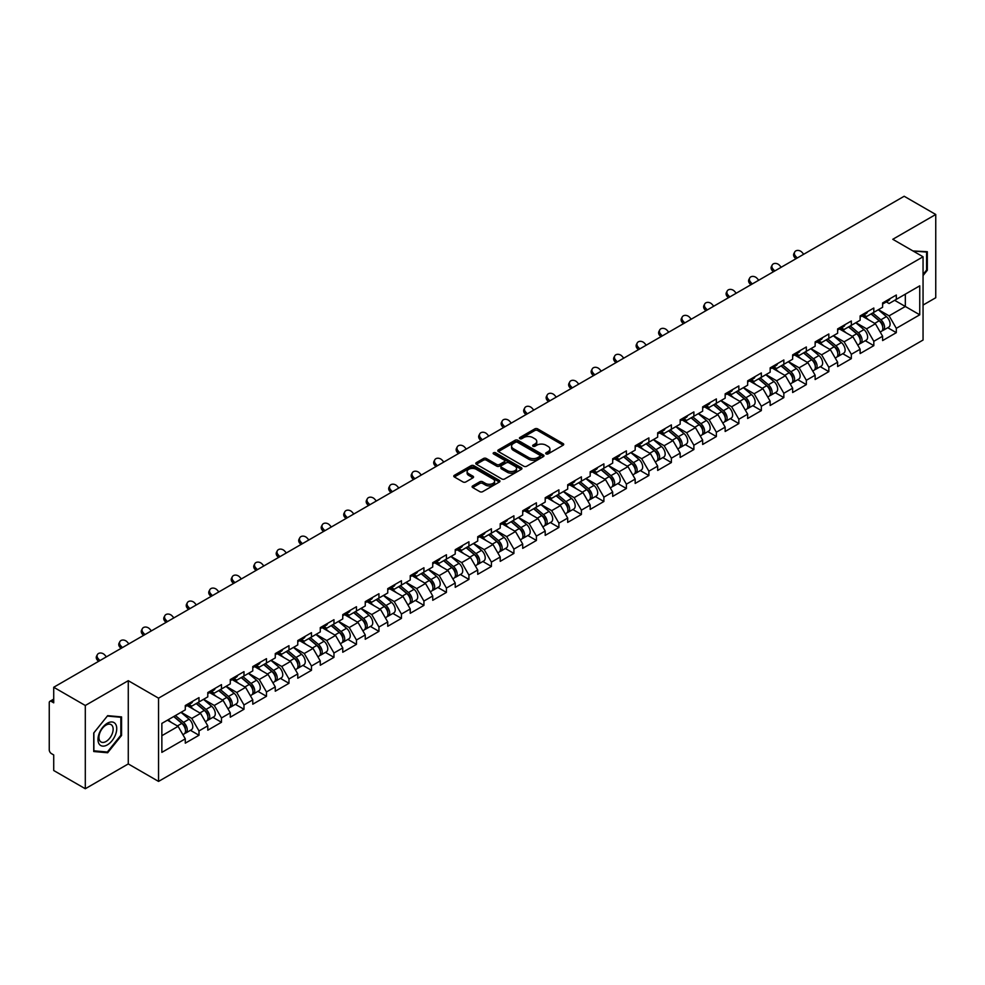 <?xml version="1.0" encoding="UTF-8"?>
<svg xmlns="http://www.w3.org/2000/svg" width="985" height="985" viewBox="0 0 985 985"><rect width="100%" height="100%" fill="white"/><g stroke="black" fill="none" stroke-linecap="round" stroke-linejoin="round"><path stroke-width="1.48" d="M546.109 453.9A1.404 0.813 0 0 0 548.091 453.9L563.125 445.208A2.007 1.157 0 0 0 563.715 444.395A2.007 1.157 0 0 0 563.125 443.582L537.65 428.869A2.007 1.157 0 0 0 534.818 428.869L519.784 437.549A1.404 0.813 0 0 0 521.767 438.694L523.712 437.574A6.402 3.694 0 0 1 532.774 437.574L534.892 438.805A6.402 3.694 0 0 1 536.763 441.415A6.402 3.694 0 0 1 534.892 444.026L532.947 445.158A1.404 0.813 0 0 0 534.929 446.291L536.874 445.171A6.402 3.694 0 0 1 545.936 445.171L548.054 446.402A6.402 3.694 0 0 1 549.925 449.012A6.402 3.694 0 0 1 548.054 451.623L546.109 452.755A1.404 0.813 0 0 0 546.109 453.9L546.109 452.755M472.689 485.913A2.007 1.157 0 0 0 472.098 486.725A2.007 1.157 0 0 0 472.689 487.538L479.83 491.663A2.007 1.157 0 0 0 482.662 491.663L499.37 482.022A2.007 1.157 0 0 0 499.949 481.209A2.007 1.157 0 0 0 499.37 480.397L473.896 465.683A2.007 1.157 0 0 0 471.064 465.683L454.356 475.324A2.007 1.157 0 0 0 453.777 476.137A2.007 1.157 0 0 0 454.356 476.962L462.987 481.948A2.007 1.157 0 0 0 465.819 481.948L472.972 477.823A2.007 1.157 0 0 0 473.551 476.999A2.007 1.157 0 0 0 472.972 476.186L468.688 473.711A5.356 3.09 0 0 1 467.124 471.532A5.356 3.09 0 0 1 470.424 468.675A5.356 3.09 0 0 1 476.26 469.34L493.029 479.018A5.356 3.09 0 0 1 494.605 481.209A5.356 3.09 0 0 1 491.293 484.066A5.356 3.09 0 0 1 485.457 483.401L482.662 481.776A2.007 1.157 0 0 0 479.83 481.776L472.689 485.913L472.689 487.538M128.272 680.684L85.301 705.494L53.719 687.259L904.168 196.261L935.75 214.484L892.779 239.293L923.056 256.777L158.548 698.168L128.272 680.684L128.272 763.929L158.548 781.413L158.548 698.168M523.848 466.25A2.007 1.157 0 0 0 526.679 466.25L543.388 456.609A2.007 1.157 0 0 0 543.966 455.796A2.007 1.157 0 0 0 543.388 454.984L517.913 440.27A2.007 1.157 0 0 0 515.081 440.27L498.373 449.911A2.007 1.157 0 0 0 497.794 450.724A2.007 1.157 0 0 0 498.373 451.549L523.848 466.25M494.051 454.196A1.404 0.813 0 0 1 495.48 454.393L495.48 452.731L521.373 467.69A2.007 1.157 0 0 1 521.964 468.503A2.007 1.157 0 0 1 521.373 469.316L504.677 478.956A2.007 1.157 0 0 1 501.845 478.956L476.371 464.255L483.512 460.155L483.512 458.493L476.371 462.618A2.007 1.157 0 0 0 475.78 463.43A2.007 1.157 0 0 0 476.371 464.255L476.371 462.618M483.512 460.155A2.007 1.157 0 0 1 486.344 460.155L486.344 458.493A2.007 1.157 0 0 0 483.512 458.493M486.344 458.493L496.674 464.452A2.007 1.157 0 0 0 499.506 464.452L504.246 461.719A2.007 1.157 0 0 0 504.837 460.906A2.007 1.157 0 0 0 504.246 460.081L493.497 453.876A1.404 0.813 0 0 1 495.48 452.731M158.548 781.413L923.056 340.034L923.056 256.777M190.437 730.316L198.995 735.253L198.995 730.932L191.779 718.434L181.117 712.278M198.995 735.253L185.291 743.158L185.291 738.836L161.86 752.368L161.86 723.396L185.291 709.865L185.291 705.531L198.995 697.626L198.995 701.96L207.786 696.875L207.786 692.553L221.49 684.637L221.49 688.971L230.281 683.886L230.281 679.564L243.984 671.647L243.984 675.981L252.776 670.908L252.776 666.574L266.479 658.669L266.479 662.991L275.271 657.918L275.271 653.584L288.974 645.68L288.974 650.001L297.765 644.929L297.765 640.595L311.469 632.69L311.469 637.024L320.26 631.939L320.26 627.617L333.964 619.7L333.964 624.034L342.755 618.949L342.755 614.628L356.459 606.723L356.459 611.045L365.25 605.972L365.25 601.638L378.942 593.733L378.942 598.055L387.745 592.982L387.745 588.648L401.437 580.744L401.437 585.078L410.24 579.993L410.24 575.671L423.932 567.754L423.932 572.088L432.735 567.003L432.735 562.681L446.427 554.764L446.427 559.098L455.23 554.026L455.23 549.692L468.922 541.787L468.922 546.109L477.725 541.036L477.725 536.702L491.416 528.797L491.416 533.131L500.22 528.046L500.22 523.712L513.911 515.808L513.911 520.142L522.703 515.057L522.703 510.735L536.406 502.818L536.406 507.152L545.197 502.079L545.197 497.745L558.901 489.84L558.901 494.162L567.692 489.089L567.692 484.755L581.396 476.851L581.396 481.173L590.187 476.1L590.187 471.766L603.891 463.861L603.891 468.195L612.682 463.11L612.682 458.788L626.386 450.871L626.386 455.205L635.177 450.12L635.177 445.799L648.881 437.894L648.881 442.216L657.672 437.143L657.672 432.809L671.376 424.904L671.376 429.226L680.167 424.153L680.167 419.819L693.871 411.915L693.871 416.249L702.662 411.164L702.662 406.842L716.366 398.925L716.366 403.259L725.157 398.174L725.157 393.852L738.849 385.935L738.849 390.269L747.652 385.197L747.652 380.863L761.343 372.958L761.343 377.28L770.147 372.207L770.147 367.873L783.838 359.968L783.838 364.29L792.642 359.217L792.642 354.883L806.333 346.979L806.333 351.313L815.137 346.227L815.137 341.906L828.828 333.989L828.828 338.323L837.632 333.25L837.632 328.916L851.323 321.012L851.323 325.333L860.127 320.26L860.127 315.926L873.818 308.022L873.818 312.344L882.609 307.271L882.609 302.937L896.313 295.032L896.313 299.366L919.744 285.835L919.744 314.806L896.313 328.337L889.098 315.84L878.435 309.684M887.756 327.722L896.313 332.659L896.313 328.337M896.313 332.659L882.609 340.576L882.609 336.242L873.818 341.315L866.615 328.83L855.94 322.674M865.261 340.712L873.818 345.649L873.818 341.315M873.818 345.649L860.127 353.553L860.127 349.232L851.323 354.304L844.12 341.82L833.445 335.663M842.766 353.701L851.323 358.638L851.323 354.304M851.323 358.638L837.632 366.543L837.632 362.209L828.828 367.294L821.625 354.809L810.95 348.641M820.271 366.679L828.828 371.628L828.828 367.294M828.828 371.628L815.137 379.533L815.137 375.199L806.333 380.284L799.13 367.787L788.456 361.63M797.776 379.668L806.333 384.606L806.333 380.284M806.333 384.606L792.642 392.522L792.642 388.188L783.838 393.261L776.636 380.776L765.961 374.62M775.281 392.658L783.838 397.595L783.838 393.261M783.838 397.595L770.147 405.5L770.147 401.178L761.343 406.251L754.141 393.766L743.466 387.61M752.799 405.648L761.343 410.585L761.343 406.251M761.343 410.585L747.652 418.49L747.652 414.168L738.849 419.241L731.646 406.756L720.971 400.587M730.304 418.625L738.849 423.575L738.849 419.241M738.849 423.575L725.157 431.479L725.157 427.145L716.366 432.23L709.151 419.745L698.476 413.577M707.809 431.615L716.366 436.552L716.366 432.23M716.366 436.552L702.662 444.469L702.662 440.135L693.871 445.22L686.656 432.723L675.981 426.567M685.314 444.604L693.871 449.542L693.871 445.22M693.871 449.542L680.167 457.446L680.167 453.125L671.376 458.197L664.161 445.712L653.486 439.556M662.819 457.594L671.376 462.531L671.376 458.197M671.376 462.531L657.672 470.436L657.672 466.114L648.881 471.187L641.666 458.702L631.003 452.546M640.324 470.584L648.881 475.521L648.881 471.187M648.881 475.521L635.177 483.426L635.177 479.092L626.386 484.177L619.171 471.692L608.508 465.523M617.829 483.561L626.386 488.498L626.386 484.177M626.386 488.498L612.682 496.415L612.682 492.081L603.891 497.166L596.676 484.669L586.013 478.513M595.334 496.551L603.891 501.488L603.891 497.166M603.891 501.488L590.187 509.405L590.187 505.071L581.396 510.144L574.181 497.659L563.519 491.503M572.839 509.54L581.396 514.478L581.396 510.144M581.396 514.478L567.692 522.382L567.692 518.061L558.901 523.134L551.686 510.649L541.024 504.492M550.344 522.53L558.901 527.467L558.901 523.134M558.901 527.467L545.197 535.372L545.197 531.05L536.406 536.123L529.191 523.638L518.529 517.47M527.849 535.508L536.406 540.457L536.406 536.123M536.406 540.457L522.703 548.362L522.703 544.028L513.911 549.113L506.709 536.628L496.034 530.459M505.354 548.497L513.911 553.435L513.911 549.113M513.911 553.435L500.22 561.351L500.22 557.017L491.416 562.103L484.214 549.605L473.539 543.449M482.859 561.487L491.416 566.424L491.416 562.103M491.416 566.424L477.725 574.329L477.725 570.007L468.922 575.08L461.719 562.595L451.044 556.439M460.364 574.477L468.922 579.414L468.922 575.08M468.922 579.414L455.23 587.319L455.23 582.997L446.427 588.07L439.224 575.585L428.549 569.416M437.869 587.454L446.427 592.404L446.427 588.07M446.427 592.404L432.735 600.308L432.735 595.974L423.932 601.059L416.729 588.574L406.054 582.406M415.387 600.444L423.932 605.381L423.932 601.059M423.932 605.381L410.24 613.298L410.24 608.964L401.437 614.049L394.234 601.552L383.559 595.396M392.892 613.433L401.437 618.371L401.437 614.049M401.437 618.371L387.745 626.288L387.745 621.954L378.942 627.026L371.739 614.541L361.064 608.385M370.397 626.423L378.942 631.36L378.942 627.026M378.942 631.36L365.25 639.265L365.25 634.943L356.459 640.016L349.244 627.531L338.569 621.375M347.902 639.413L356.459 644.35L356.459 640.016M356.459 644.35L342.755 652.255L342.755 647.921L333.964 653.006L326.749 640.521L316.074 634.352M325.407 652.39L333.964 657.34L333.964 653.006M333.964 657.34L320.26 665.244L320.26 660.91L311.469 665.995L304.254 653.498L293.579 647.342M302.912 665.38L311.469 670.317L311.469 665.995M311.469 670.317L297.765 678.234L297.765 673.9L288.974 678.973L281.759 666.488L271.097 660.332M280.417 678.37L288.974 683.307L288.974 678.973M288.974 683.307L275.271 691.211L275.271 686.89L266.479 691.962L259.264 679.478L248.602 673.321M257.922 691.359L266.479 696.296L266.479 691.962M266.479 696.296L252.776 704.201L252.776 699.879L243.984 704.952L236.769 692.467L226.107 686.299M235.427 704.337L243.984 709.286L243.984 704.952M243.984 709.286L230.281 717.191L230.281 712.857L221.49 717.942L214.274 705.457L203.612 699.288M212.932 717.326L221.49 722.264L221.49 717.942M221.49 722.264L207.786 730.18L207.786 725.846L198.995 730.932M188.997 704.509L191.779 706.122L198.995 701.96M191.779 718.434L200.583 713.362L187.125 705.592M207.786 725.846L200.583 713.362M211.492 691.519L214.274 693.132L221.49 688.971M214.274 705.457L223.078 700.372L209.62 692.603M230.281 712.857L223.078 700.372M233.987 678.53L236.769 680.142L243.984 675.981M236.769 692.467L245.573 687.382L232.115 679.613M252.776 699.879L245.573 687.382M256.482 665.552L259.264 667.153L266.479 662.991M259.264 679.478L268.068 674.405L254.61 666.636M275.271 686.89L268.068 674.405M278.977 652.562L281.759 654.175L288.974 650.001M281.759 666.488L290.563 661.415L277.105 653.646M297.765 673.9L290.563 661.415M301.472 639.573L304.254 641.186L311.469 637.024M304.254 653.498L313.058 648.425L299.588 640.656M320.26 660.91L313.058 648.425M323.966 626.583L326.749 628.196L333.964 624.034M326.749 640.521L335.54 635.436L322.083 627.667M342.755 647.921L335.54 635.436M346.461 613.606L349.244 615.206L356.459 611.045M349.244 627.531L358.035 622.446L344.578 614.677M365.25 634.943L358.035 622.446M368.956 600.616L371.739 602.217L378.942 598.055M371.739 614.541L380.53 609.469L367.073 601.7M387.745 621.954L380.53 609.469M391.439 587.626L394.234 589.239L401.437 585.078M394.234 601.552L403.025 596.479L389.567 588.71M410.24 608.964L403.025 596.479M413.934 574.637L416.729 576.25L423.932 572.088M416.729 588.574L425.52 583.489L412.062 575.72M432.735 595.974L425.52 583.489M436.429 561.647L439.224 563.26L446.427 559.098M439.224 575.585L448.015 570.5L434.557 562.731M455.23 582.997L448.015 570.5M458.924 548.67L461.719 550.27L468.922 546.109M461.719 562.595L470.51 557.522L457.052 549.753M477.725 570.007L470.51 557.522M481.419 535.68L484.214 537.293L491.416 533.131M484.214 549.605L493.005 544.533L479.547 536.763M500.22 557.017L493.005 544.533M503.914 522.69L506.709 524.303L513.911 520.142M506.709 536.628L515.5 531.543L502.042 523.774M522.703 544.028L515.5 531.543M526.409 509.701L529.191 511.313L536.406 507.152M529.191 523.638L537.995 518.553L524.537 510.784M545.197 531.05L537.995 518.553M548.904 496.723L551.686 498.324L558.901 494.162M551.686 510.649L560.49 505.576L547.032 497.794M567.692 518.061L560.49 505.576M571.399 483.733L574.181 485.346L581.396 481.173M574.181 497.659L582.985 492.586L569.527 484.817M590.187 505.071L582.985 492.586M593.893 470.744L596.676 472.357L603.891 468.195M596.676 484.669L605.479 479.596L592.022 471.827M612.682 492.081L605.479 479.596M616.388 457.754L619.171 459.367L626.386 455.205M619.171 471.692L627.974 466.607L614.517 458.838M635.177 479.092L627.974 466.607M638.883 444.764L641.666 446.377L648.881 442.216M641.666 458.702L650.469 453.617L637.012 445.848M657.672 466.114L650.469 453.617M661.378 431.787L664.161 433.388L671.376 429.226M664.161 445.712L672.952 440.64L659.494 432.871M680.167 453.125L672.952 440.64M683.873 418.797L686.656 420.41L693.871 416.249M686.656 432.723L695.447 427.65L681.989 419.881M702.662 440.135L695.447 427.65M706.368 405.808L709.151 407.421L716.366 403.259M709.151 419.745L717.942 414.66L704.484 406.891M725.157 427.145L717.942 414.66M728.863 392.818L731.646 394.431L738.849 390.269M731.646 406.756L740.437 401.671L726.979 393.901M747.652 414.168L740.437 401.671M751.346 379.841L754.141 381.441L761.343 377.28M754.141 393.766L762.932 388.693L749.474 380.924M770.147 401.178L762.932 388.693M773.841 366.851L776.636 368.464L783.838 364.29M776.636 380.776L785.427 375.704L771.969 367.934M792.642 388.188L785.427 375.704M796.336 353.861L799.13 355.474L806.333 351.313M799.13 367.787L807.922 362.714L794.464 354.945M815.137 375.199L807.922 362.714M818.83 340.872L821.625 342.485L828.828 338.323M821.625 354.809L830.417 349.724L816.959 341.955M837.632 362.209L830.417 349.724M841.325 327.894L844.12 329.495L851.323 325.333M844.12 341.82L852.912 336.747L839.454 328.965M860.127 349.232L852.912 336.747M863.82 314.904L866.615 316.505L873.818 312.344M866.615 328.83L875.406 323.757L861.949 315.988M882.609 336.242L875.406 323.757M886.315 301.915L889.098 303.528L896.313 299.366M889.098 315.84L905.326 306.483L905.326 294.158L919.744 285.835M894.651 300.314L919.744 314.806M923.056 305.067L935.75 297.741L935.75 214.484M85.301 705.494L85.301 788.739L53.719 770.516L53.719 754.941L51.417 753.611A3.053 1.761 -120 0 1 49.25 749.868L49.25 702.748A3.053 1.761 -120 0 1 49.878 701.345A3.053 1.761 -120 0 1 51.417 701.492L53.719 702.834L53.719 687.259M85.301 788.739L128.272 763.929M161.86 735.709L178.088 726.351L167.413 720.183M185.291 738.836L178.088 726.351M923.056 275.554L927.316 270.259L927.316 251.704L912.996 250.966M121.561 716.908L107.648 715.664L93.735 732.975L93.735 751.518L107.648 752.762L121.561 735.463L121.561 716.908M546.663 454.097L548.054 453.297A6.402 3.694 0 0 0 549.925 450.674L549.925 449.012M536.763 441.415L536.763 443.078A6.402 3.694 0 0 1 534.892 445.688L533.501 446.488M563.125 443.582L563.125 445.208L537.65 430.531A2.007 1.157 0 0 0 534.818 430.531L520.339 438.891M543.363 456.634L517.913 441.933A2.007 1.157 0 0 0 515.081 441.933L498.398 451.561M539.842 456.363A1.404 0.813 0 0 0 539.842 455.218L517.482 442.314A1.404 0.813 0 0 0 515.5 442.314L513.444 443.496A6.402 3.694 0 0 0 511.572 446.106A6.402 3.694 0 0 0 513.444 448.729L528.736 457.557A6.402 3.694 0 0 0 537.798 457.557L539.842 456.363L539.842 458.037A1.404 0.813 0 0 0 540.26 457.459L540.26 455.796M511.572 446.106L511.572 447.781A6.402 3.694 0 0 0 513.444 450.391L513.444 448.729M539.842 458.037L537.798 459.219A6.402 3.694 0 0 1 528.736 459.219L513.444 450.391M486.344 460.155L496.674 466.127A2.007 1.157 0 0 0 499.506 466.127L504.246 463.381A2.007 1.157 0 0 0 504.837 462.568L504.837 460.906M495.48 454.393L521.348 469.34M507.398 470.645A5.356 3.09 0 0 0 513.234 471.322A5.356 3.09 0 0 0 516.534 468.466A5.356 3.09 0 0 0 514.97 466.274L509.06 462.864A2.007 1.157 0 0 0 506.228 462.864L501.488 465.597A2.007 1.157 0 0 0 500.897 466.422A2.007 1.157 0 0 0 501.488 467.235L507.398 470.645L507.398 472.308A5.356 3.09 0 0 0 513.234 472.985A5.356 3.09 0 0 0 516.534 470.128L516.534 468.466M500.897 466.422L500.897 468.084A2.007 1.157 0 0 0 501.488 468.897L501.488 467.235M507.398 472.308L501.488 468.897M494.605 481.209L494.605 482.872A5.356 3.09 0 0 1 491.293 485.728A5.356 3.09 0 0 1 485.457 485.063L482.662 483.45A2.007 1.157 0 0 0 479.83 483.45L472.714 487.563M467.124 471.532L467.124 473.194A5.356 3.09 0 0 0 468.688 475.373L468.688 473.711M472.948 477.836L468.688 475.373M499.346 482.047L473.896 467.346A2.007 1.157 0 0 0 471.064 467.346L454.38 476.974M926.589 269.841L927.316 270.259M120.847 735.044L121.561 735.463M106.183 751.912L107.648 752.762M880.898 322.095L879.888 321.516M882.191 330.677A6.735 3.891 -120 0 0 883.163 330.369A6.735 3.891 -120 0 0 884.382 325.666A6.735 3.891 -120 0 0 880.873 319.805L872.759 312.959M883.163 330.369L888.716 327.168A6.735 3.891 -120 0 0 889.923 322.464A6.735 3.891 -120 0 0 886.426 316.604L878.312 309.758M871.196 313.87L880.455 321.676A4.075 2.352 60 0 1 882.659 326.7M880.208 332.08L881.44 331.366A6.735 3.891 -120 0 0 882.646 326.675A6.735 3.891 -120 0 0 879.137 320.802L871.023 313.956M868.684 319.879L863.205 315.249M795.831 258.809L794.71 257.565A4.593 3.521 -152.4 0 1 793.898 253.564L794.686 252.061A4.593 3.521 27.6 0 0 795.511 256.063L797.247 257.996M803.735 254.241L801.999 252.308A4.593 3.521 27.6 0 0 794.686 252.061M884.419 301.902A6.735 3.891 60 0 1 883.163 303.737A6.735 3.891 60 0 1 882.609 303.959M889.972 298.689A6.735 3.891 60 0 1 888.716 300.524L883.163 303.737M913.021 250.99L926.589 252.074L926.589 270.05L923.056 274.446M925.703 251.569L926.589 252.074M99.239 744.143A13.261 7.658 120 0 0 112.044 740.72A13.261 7.658 120 0 0 115.479 723.95A13.261 7.658 120 0 0 102.674 727.386A13.261 7.658 120 0 0 99.239 744.143M99.904 740.929A10.035 5.799 120 0 0 101.024 741.976A10.035 5.799 120 0 0 110.369 737.297A10.035 5.799 120 0 0 112.192 725.649A10.035 5.799 120 0 0 111.059 724.603A10.035 5.799 120 0 0 101.726 729.282A10.035 5.799 120 0 0 99.904 740.929M107.365 716.07L120.847 717.277L120.847 735.253L107.365 752.023L93.883 750.816L93.883 732.84L107.328 716.058M119.948 716.76L120.847 717.277M858.403 335.085L857.393 334.506M859.696 343.666A6.735 3.891 -120 0 0 860.668 343.359A6.735 3.891 -120 0 0 861.887 338.655A6.735 3.891 -120 0 0 858.378 332.795L850.264 325.949M860.668 343.359L866.221 340.157A6.735 3.891 -120 0 0 867.44 335.454A6.735 3.891 -120 0 0 863.931 329.593L855.817 322.748M848.701 326.848L857.96 334.666A4.075 2.352 60 0 1 860.164 339.69M857.713 345.07L858.945 344.356A6.735 3.891 -120 0 0 860.151 339.653A6.735 3.891 -120 0 0 856.642 333.792L848.528 326.946M846.189 332.856L840.722 328.239M835.908 348.074L834.898 347.483M837.201 356.656A6.735 3.891 -120 0 0 838.173 356.348A6.735 3.891 -120 0 0 839.392 351.645A6.735 3.891 -120 0 0 835.883 345.784L827.769 338.938M838.173 356.348L843.726 353.147A6.735 3.891 -120 0 0 844.945 348.444A6.735 3.891 -120 0 0 841.436 342.583L833.322 335.725M826.206 339.837L835.465 347.643A4.075 2.352 60 0 1 837.669 352.667M835.218 358.048L836.45 357.346A6.735 3.891 -120 0 0 837.656 352.642A6.735 3.891 -120 0 0 834.16 346.782L826.033 339.936M823.694 345.846L818.227 341.229M813.413 361.064L812.403 360.473M814.706 369.634A6.735 3.891 -120 0 0 815.691 369.338A6.735 3.891 -120 0 0 816.897 364.635A6.735 3.891 -120 0 0 813.388 358.774L805.274 351.928M815.691 369.338L821.231 366.125A6.735 3.891 -120 0 0 822.45 361.421A6.735 3.891 -120 0 0 818.941 355.56L810.827 348.715M803.711 352.827L812.97 360.633A4.075 2.352 60 0 1 815.174 365.657M812.724 371.037L813.955 370.335A6.735 3.891 -120 0 0 815.161 365.632A6.735 3.891 -120 0 0 811.665 359.771L803.538 352.925M801.199 358.835L795.732 354.218M790.918 374.041L789.908 373.463M792.211 382.623A6.735 3.891 -120 0 0 793.196 382.315A6.735 3.891 -120 0 0 794.403 377.612A6.735 3.891 -120 0 0 790.893 371.751L782.779 364.906M793.196 382.315L798.736 379.114A6.735 3.891 -120 0 0 799.955 374.411A6.735 3.891 -120 0 0 796.446 368.55L788.332 361.704M781.216 365.817L790.475 373.623A4.075 2.352 60 0 1 792.679 378.646M790.241 384.027L791.46 383.325A6.735 3.891 -120 0 0 792.666 378.622A6.735 3.891 -120 0 0 789.17 372.761L781.056 365.903M778.716 371.825L773.237 367.208M768.423 387.031L767.413 386.452M769.716 395.613A6.735 3.891 -120 0 0 770.701 395.305A6.735 3.891 -120 0 0 771.908 390.602A6.735 3.891 -120 0 0 768.399 384.741L760.285 377.895M770.701 395.305L776.254 392.104A6.735 3.891 -120 0 0 777.461 387.4A6.735 3.891 -120 0 0 773.951 381.54L765.837 374.694M758.721 378.794L767.98 386.613A4.075 2.352 60 0 1 770.184 391.636M767.746 397.017L768.965 396.302A6.735 3.891 -120 0 0 770.171 391.599A6.735 3.891 -120 0 0 766.675 385.738L758.561 378.893M756.221 384.815L750.742 380.185M773.336 271.798L772.228 270.555A4.593 3.521 -152.4 0 1 771.403 266.553L772.191 265.039A4.593 3.521 27.6 0 0 773.016 269.04L774.752 270.974M781.24 267.231L779.504 265.297A4.593 3.521 27.6 0 0 772.191 265.039M861.924 314.88A6.735 3.891 60 0 1 860.668 316.714A6.735 3.891 60 0 1 860.127 316.948M867.477 311.679A6.735 3.891 60 0 1 866.221 313.513L860.668 316.714M750.841 284.776L749.733 283.545A4.593 3.521 -152.4 0 1 748.908 279.543L749.696 278.029A4.593 3.521 27.6 0 0 750.521 282.03L752.257 283.963M758.745 280.22L757.009 278.287A4.593 3.521 27.6 0 0 749.696 278.029M839.429 327.87A6.735 3.891 60 0 1 838.173 329.704A6.735 3.891 60 0 1 837.632 329.938M844.982 324.668A6.735 3.891 60 0 1 843.726 326.503L838.173 329.704M728.346 297.765L727.238 296.522A4.593 3.521 -152.4 0 1 726.413 292.52L727.201 291.018A4.593 3.521 27.6 0 0 728.026 295.02L729.762 296.953M736.251 293.21L734.514 291.277A4.593 3.521 27.6 0 0 727.201 291.018M816.934 340.859A6.735 3.891 60 0 1 815.691 342.694A6.735 3.891 60 0 1 815.137 342.915M822.487 337.658A6.735 3.891 60 0 1 821.231 339.493L815.691 342.694M705.851 310.755L704.743 309.512A4.593 3.521 -152.4 0 1 703.918 305.51L704.706 304.008A4.593 3.521 27.6 0 0 705.531 308.01L707.267 309.943M713.756 306.187L712.02 304.254A4.593 3.521 27.6 0 0 704.706 304.008M794.439 353.849A6.735 3.891 60 0 1 793.196 355.683A6.735 3.891 60 0 1 792.642 355.905M799.992 350.635A6.735 3.891 60 0 1 798.736 352.47L793.196 355.683M683.356 323.745L682.248 322.501A4.593 3.521 -152.4 0 1 681.423 318.5L682.211 316.998A4.593 3.521 27.6 0 0 683.036 320.987L684.772 322.932M691.261 319.177L689.525 317.244A4.593 3.521 27.6 0 0 682.211 316.998M771.945 366.839A6.735 3.891 60 0 1 770.701 368.661A6.735 3.891 60 0 1 770.147 368.895M777.497 363.625A6.735 3.891 60 0 1 776.254 365.46L770.701 368.661M745.928 400.021L744.931 399.442M747.221 408.603A6.735 3.891 -120 0 0 748.206 408.295A6.735 3.891 -120 0 0 749.413 403.591A6.735 3.891 -120 0 0 745.904 397.731L737.79 390.885M748.206 408.295L753.759 405.094A6.735 3.891 -120 0 0 754.966 400.39A6.735 3.891 -120 0 0 751.457 394.529L743.343 387.684M736.226 391.784L745.485 399.59A4.075 2.352 60 0 1 747.689 404.626M745.251 410.006L746.47 409.292A6.735 3.891 -120 0 0 747.677 404.589A6.735 3.891 -120 0 0 744.18 398.728L736.066 391.882M733.726 397.792L728.247 393.175M660.861 336.722L659.753 335.491A4.593 3.521 -152.4 0 1 658.928 331.489L659.716 329.975A4.593 3.521 27.6 0 0 660.541 333.977L662.277 335.91M668.766 332.167L667.03 330.234A4.593 3.521 27.6 0 0 659.716 329.975M749.45 379.816A6.735 3.891 60 0 1 748.206 381.651A6.735 3.891 60 0 1 747.652 381.885M755.003 376.615A6.735 3.891 60 0 1 753.759 378.449L748.206 381.651M723.446 413.01L722.436 412.419M724.726 421.58A6.735 3.891 -120 0 0 725.711 421.285A6.735 3.891 -120 0 0 726.918 416.581A6.735 3.891 -120 0 0 723.409 410.72L715.295 403.875M725.711 421.285L731.264 418.071A6.735 3.891 -120 0 0 732.471 413.368A6.735 3.891 -120 0 0 728.962 407.507L720.848 400.661M713.731 404.773L722.99 412.58A4.075 2.352 60 0 1 725.194 417.603M722.756 422.984L723.975 422.282A6.735 3.891 -120 0 0 725.182 417.578A6.735 3.891 -120 0 0 721.685 411.718L713.571 404.872M711.232 410.782L705.753 406.165M638.379 349.712L637.258 348.468A4.593 3.521 -152.4 0 1 636.433 344.479L637.221 342.965A4.593 3.521 27.6 0 0 638.046 346.966L639.782 348.899M646.271 345.156L644.535 343.223A4.593 3.521 27.6 0 0 637.221 342.965M726.967 392.806A6.735 3.891 60 0 1 725.711 394.64A6.735 3.891 60 0 1 725.157 394.874M732.508 389.604A6.735 3.891 60 0 1 731.264 391.439L725.711 394.64M700.951 425.988L699.941 425.409M702.231 434.57A6.735 3.891 -120 0 0 703.216 434.262A6.735 3.891 -120 0 0 704.423 429.571A6.735 3.891 -120 0 0 700.914 423.698L692.8 416.852M703.216 434.262L708.769 431.061A6.735 3.891 -120 0 0 709.976 426.357A6.735 3.891 -120 0 0 706.467 420.496L698.353 413.651M691.236 417.763L700.495 425.569A4.075 2.352 60 0 1 702.699 430.593M700.261 435.973L701.48 435.271A6.735 3.891 -120 0 0 702.699 430.568A6.735 3.891 -120 0 0 699.19 424.707L691.076 417.862M688.737 423.772L683.258 419.154M615.884 362.702L614.763 361.458A4.593 3.521 -152.4 0 1 613.938 357.457L614.726 355.954A4.593 3.521 27.6 0 0 615.551 359.956L617.287 361.889M623.776 358.146L622.04 356.201A4.593 3.521 27.6 0 0 614.726 355.954M704.472 405.795A6.735 3.891 60 0 1 703.216 407.63A6.735 3.891 60 0 1 702.662 407.852M710.013 402.594A6.735 3.891 60 0 1 708.769 404.416L703.216 407.63M678.456 438.978L677.446 438.399M679.736 447.559A6.735 3.891 -120 0 0 680.721 447.252A6.735 3.891 -120 0 0 681.928 442.548A6.735 3.891 -120 0 0 678.431 436.687L670.305 429.842M680.721 447.252L686.274 444.05A6.735 3.891 -120 0 0 687.481 439.347A6.735 3.891 -120 0 0 683.972 433.486L675.858 426.64M668.741 430.74L678 438.559A4.075 2.352 60 0 1 680.204 443.582M677.766 448.963L678.985 448.249A6.735 3.891 -120 0 0 680.204 443.546A6.735 3.891 -120 0 0 676.695 437.685L668.581 430.839M666.242 436.761L660.763 432.132M593.389 375.691L592.268 374.448A4.593 3.521 -152.4 0 1 591.443 370.446L592.231 368.944A4.593 3.521 27.6 0 0 593.056 372.933L594.792 374.879M601.281 371.123L599.545 369.19A4.593 3.521 27.6 0 0 592.231 368.944M681.977 418.785A6.735 3.891 60 0 1 680.721 420.62A6.735 3.891 60 0 1 680.167 420.841M687.53 415.571A6.735 3.891 60 0 1 686.274 417.406L680.721 420.62M655.961 451.967L654.951 451.389M657.254 460.549A6.735 3.891 -120 0 0 658.226 460.241A6.735 3.891 -120 0 0 659.433 455.538A6.735 3.891 -120 0 0 655.936 449.677L647.81 442.831M658.226 460.241L663.779 457.04A6.735 3.891 -120 0 0 664.986 452.337A6.735 3.891 -120 0 0 661.477 446.476L653.363 439.63M646.259 443.73L655.505 451.549A4.075 2.352 60 0 1 657.709 456.572M655.271 461.953L656.49 461.239A6.735 3.891 -120 0 0 657.709 456.535A6.735 3.891 -120 0 0 654.2 450.674L646.086 443.829M643.747 449.739L638.268 445.121M570.894 388.681L569.773 387.437A4.593 3.521 -152.4 0 1 568.948 383.436L569.749 381.921A4.593 3.521 27.6 0 0 570.561 385.923L572.297 387.856M578.786 384.113L577.05 382.18A4.593 3.521 27.6 0 0 569.749 381.921M659.482 431.762A6.735 3.891 60 0 1 658.226 433.597A6.735 3.891 60 0 1 657.672 433.831M665.035 428.561A6.735 3.891 60 0 1 663.779 430.396L658.226 433.597M633.466 464.957L632.456 464.366M634.759 473.526A6.735 3.891 -120 0 0 635.731 473.231A6.735 3.891 -120 0 0 636.938 468.528A6.735 3.891 -120 0 0 633.441 462.667L625.327 455.821M635.731 473.231L641.284 470.017A6.735 3.891 -120 0 0 642.491 465.326A6.735 3.891 -120 0 0 638.994 459.453L630.868 452.608M623.764 456.72L633.01 464.526A4.075 2.352 60 0 1 635.214 469.55M632.776 474.93L634.008 474.228A6.735 3.891 -120 0 0 635.214 469.525A6.735 3.891 -120 0 0 631.705 463.664L623.591 456.818M621.252 462.728L615.773 458.111M548.399 401.658L547.278 400.415A4.593 3.521 -152.4 0 1 546.453 396.426L547.254 394.911A4.593 3.521 27.6 0 0 548.066 398.913L549.802 400.846M556.291 397.103L554.555 395.17A4.593 3.521 27.6 0 0 547.254 394.911M636.987 444.752A6.735 3.891 60 0 1 635.731 446.587A6.735 3.891 60 0 1 635.177 446.821M642.54 441.551A6.735 3.891 60 0 1 641.284 443.385L635.731 446.587M610.971 477.934L609.961 477.356M612.264 486.516A6.735 3.891 -120 0 0 613.236 486.221A6.735 3.891 -120 0 0 614.443 481.517A6.735 3.891 -120 0 0 610.946 475.656L602.832 468.798M613.236 486.221L618.789 483.007A6.735 3.891 -120 0 0 619.996 478.304A6.735 3.891 -120 0 0 616.499 472.443L608.373 465.597M601.269 469.71L610.515 477.516A4.075 2.352 60 0 1 612.719 482.539M610.281 487.92L611.513 487.218A6.735 3.891 -120 0 0 612.719 482.515A6.735 3.891 -120 0 0 609.21 476.654L601.096 469.808M598.757 475.718L593.278 471.101M525.904 414.648L524.783 413.404A4.593 3.521 -152.4 0 1 523.971 409.403L524.759 407.901A4.593 3.521 27.6 0 0 525.571 411.902L527.307 413.835M533.796 410.092L532.06 408.159A4.593 3.521 27.6 0 0 524.759 407.901M614.492 457.742A6.735 3.891 60 0 1 613.236 459.576A6.735 3.891 60 0 1 612.682 459.798M620.045 454.541A6.735 3.891 60 0 1 618.789 456.375L613.236 459.576M588.476 490.924L587.466 490.345M589.769 499.506A6.735 3.891 -120 0 0 590.741 499.198A6.735 3.891 -120 0 0 591.948 494.495A6.735 3.891 -120 0 0 588.451 488.634L580.337 481.788M590.741 499.198L596.294 495.997A6.735 3.891 -120 0 0 597.501 491.293A6.735 3.891 -120 0 0 594.004 485.433L585.89 478.587M578.774 482.699L588.033 490.505A4.075 2.352 60 0 1 590.224 495.529M587.786 500.909L589.018 500.195A6.735 3.891 -120 0 0 590.224 495.504A6.735 3.891 -120 0 0 586.715 489.631L578.601 482.785M576.262 488.708L570.783 484.078M503.409 427.638L502.288 426.394A4.593 3.521 -152.4 0 1 501.476 422.393L502.264 420.89A4.593 3.521 27.6 0 0 503.076 424.892L504.825 426.825M511.313 423.07L509.565 421.137A4.593 3.521 27.6 0 0 502.264 420.89M591.997 470.731A6.735 3.891 60 0 1 590.741 472.566A6.735 3.891 60 0 1 590.187 472.788M597.55 467.518A6.735 3.891 60 0 1 596.294 469.352L590.741 472.566M565.981 503.914L564.971 503.335M567.274 512.495A6.735 3.891 -120 0 0 568.246 512.188A6.735 3.891 -120 0 0 569.453 507.484A6.735 3.891 -120 0 0 565.956 501.624L557.842 494.778M568.246 512.188L573.799 508.986A6.735 3.891 -120 0 0 575.006 504.283A6.735 3.891 -120 0 0 571.509 498.422L563.395 491.577M556.279 495.677L565.538 503.495A4.075 2.352 60 0 1 567.729 508.519M565.292 513.899L566.523 513.185A6.735 3.891 -120 0 0 567.729 508.482A6.735 3.891 -120 0 0 564.22 502.621L556.106 495.775M553.767 501.697L548.288 497.068M480.914 440.627L479.793 439.384A4.593 3.521 -152.4 0 1 478.981 435.382L479.769 433.868A4.593 3.521 27.6 0 0 480.581 437.869L482.33 439.802M488.819 436.06L487.07 434.126A4.593 3.521 27.6 0 0 479.769 433.868M569.502 483.721A6.735 3.891 60 0 1 568.246 485.543A6.735 3.891 60 0 1 567.692 485.777M575.055 480.508A6.735 3.891 60 0 1 573.799 482.342L568.246 485.543M543.486 516.903L542.476 516.312M544.779 525.485A6.735 3.891 -120 0 0 545.752 525.177A6.735 3.891 -120 0 0 546.971 520.474A6.735 3.891 -120 0 0 543.461 514.613L535.347 507.767M545.752 525.177L551.304 521.976A6.735 3.891 -120 0 0 552.511 517.273A6.735 3.891 -120 0 0 549.014 511.412L540.9 504.554M533.784 508.666L543.043 516.472A4.075 2.352 60 0 1 545.247 521.508M542.797 526.876L544.028 526.175A6.735 3.891 -120 0 0 545.234 521.471A6.735 3.891 -120 0 0 541.725 515.611L533.611 508.765M531.272 514.675L525.793 510.058M458.419 453.605L457.299 452.374A4.593 3.521 -152.4 0 1 456.486 448.372L457.274 446.858A4.593 3.521 27.6 0 0 458.099 450.859L459.835 452.792M466.324 449.049L464.588 447.116A4.593 3.521 27.6 0 0 457.274 446.858M547.007 496.699A6.735 3.891 60 0 1 545.752 498.533A6.735 3.891 60 0 1 545.197 498.767M552.56 493.497A6.735 3.891 60 0 1 551.304 495.332L545.752 498.533M520.991 529.893L519.981 529.302M522.284 538.463A6.735 3.891 -120 0 0 523.257 538.167A6.735 3.891 -120 0 0 524.476 533.464A6.735 3.891 -120 0 0 520.966 527.603L512.853 520.757M523.257 538.167L528.81 534.953A6.735 3.891 -120 0 0 530.016 530.25A6.735 3.891 -120 0 0 526.519 524.389L518.405 517.544M511.289 521.656L520.548 529.462A4.075 2.352 60 0 1 522.752 534.486M520.302 539.866L521.533 539.164A6.735 3.891 -120 0 0 522.74 534.461A6.735 3.891 -120 0 0 519.23 528.6L511.116 521.755M508.777 527.664L503.298 523.047M435.924 466.594L434.804 465.351A4.593 3.521 -152.4 0 1 433.991 461.349L434.779 459.847A4.593 3.521 27.6 0 0 435.604 463.849L437.34 465.782M443.829 462.039L442.093 460.106A4.593 3.521 27.6 0 0 434.779 459.847M524.512 509.688A6.735 3.891 60 0 1 523.257 511.523A6.735 3.891 60 0 1 522.703 511.757M530.065 506.487A6.735 3.891 60 0 1 528.81 508.322L523.257 511.523M498.496 542.87L497.487 542.292M499.789 551.452A6.735 3.891 -120 0 0 500.762 551.144A6.735 3.891 -120 0 0 501.981 546.453A6.735 3.891 -120 0 0 498.472 540.58L490.358 533.735M500.762 551.144L506.315 547.943A6.735 3.891 -120 0 0 507.534 543.24A6.735 3.891 -120 0 0 504.024 537.379L495.911 530.533M488.794 534.646L498.053 542.452A4.075 2.352 60 0 1 500.257 547.475M497.807 552.856L499.038 552.154A6.735 3.891 -120 0 0 500.245 547.451A6.735 3.891 -120 0 0 496.748 541.59L488.622 534.732M486.282 540.654L480.815 536.037M413.429 479.584L412.321 478.341A4.593 3.521 -152.4 0 1 411.496 474.339L412.284 472.837A4.593 3.521 27.6 0 0 413.109 476.838L414.845 478.772M421.334 475.029L419.598 473.083A4.593 3.521 27.6 0 0 412.284 472.837M502.018 522.678A6.735 3.891 60 0 1 500.762 524.512A6.735 3.891 60 0 1 500.22 524.734M507.57 519.477A6.735 3.891 60 0 1 506.315 521.299L500.762 524.512M476.001 555.86L474.992 555.281M477.294 564.442A6.735 3.891 -120 0 0 478.279 564.134A6.735 3.891 -120 0 0 479.486 559.431A6.735 3.891 -120 0 0 475.977 553.57L467.863 546.724M478.279 564.134L483.82 560.933A6.735 3.891 -120 0 0 485.039 556.229A6.735 3.891 -120 0 0 481.53 550.369L473.416 543.523M466.299 547.623L475.558 555.442A4.075 2.352 60 0 1 477.762 560.465M475.312 565.846L476.543 565.131A6.735 3.891 -120 0 0 477.75 560.428A6.735 3.891 -120 0 0 474.253 554.567L466.127 547.722M463.787 553.644L458.32 549.014M390.934 492.574L389.826 491.33A4.593 3.521 -152.4 0 1 389.001 487.329L389.789 485.827A4.593 3.521 27.6 0 0 390.614 489.816L392.35 491.761M398.839 488.006L397.103 486.073A4.593 3.521 27.6 0 0 389.789 485.827M479.523 535.668A6.735 3.891 60 0 1 478.279 537.502A6.735 3.891 60 0 1 477.725 537.724M485.076 532.454A6.735 3.891 60 0 1 483.82 534.289L478.279 537.502M453.506 568.85L452.497 568.271M454.799 577.432A6.735 3.891 -120 0 0 455.784 577.124A6.735 3.891 -120 0 0 456.991 572.42A6.735 3.891 -120 0 0 453.482 566.56L445.368 559.714M455.784 577.124L461.325 573.923A6.735 3.891 -120 0 0 462.544 569.219A6.735 3.891 -120 0 0 459.035 563.358L450.921 556.513M443.804 560.613L453.063 568.419A4.075 2.352 60 0 1 455.267 573.455M452.829 578.835L454.048 578.121A6.735 3.891 -120 0 0 455.255 573.418A6.735 3.891 -120 0 0 451.758 567.557L443.644 560.711M441.292 566.621L435.826 562.004M368.439 505.564L367.331 504.32A4.593 3.521 -152.4 0 1 366.506 500.318L367.294 498.804A4.593 3.521 27.6 0 0 368.119 502.806L369.855 504.739M376.344 500.996L374.608 499.063A4.593 3.521 27.6 0 0 367.294 498.804M457.028 548.645A6.735 3.891 60 0 1 455.784 550.48A6.735 3.891 60 0 1 455.23 550.713M462.581 545.444A6.735 3.891 60 0 1 461.325 547.278L455.784 550.48M431.011 581.839L430.002 581.248M432.304 590.409A6.735 3.891 -120 0 0 433.289 590.113A6.735 3.891 -120 0 0 434.496 585.41A6.735 3.891 -120 0 0 430.987 579.549L422.873 572.704M433.289 590.113L438.842 586.9A6.735 3.891 -120 0 0 440.049 582.209A6.735 3.891 -120 0 0 436.54 576.336L428.426 569.49M421.309 573.602L430.568 581.409A4.075 2.352 60 0 1 432.772 586.432M430.334 591.813L431.553 591.111A6.735 3.891 -120 0 0 432.76 586.407A6.735 3.891 -120 0 0 429.263 580.547L421.149 573.701M418.81 579.611L413.331 574.994M345.944 518.541L344.836 517.297A4.593 3.521 -152.4 0 1 344.011 513.308L344.799 511.794A4.593 3.521 27.6 0 0 345.624 515.795L347.36 517.728M353.849 513.985L352.113 512.052A4.593 3.521 27.6 0 0 344.799 511.794M434.533 561.635A6.735 3.891 60 0 1 433.289 563.469A6.735 3.891 60 0 1 432.735 563.703M440.086 558.433A6.735 3.891 60 0 1 438.842 560.268L433.289 563.469M408.516 594.817L407.507 594.238M409.809 603.399A6.735 3.891 -120 0 0 410.794 603.103A6.735 3.891 -120 0 0 412.001 598.4A6.735 3.891 -120 0 0 408.492 592.527L400.378 585.681M410.794 603.103L416.347 599.89A6.735 3.891 -120 0 0 417.554 595.186A6.735 3.891 -120 0 0 414.045 589.325L405.931 582.48M398.814 586.592L408.073 594.398A4.075 2.352 60 0 1 410.277 599.422M407.839 604.802L409.058 604.101A6.735 3.891 -120 0 0 410.265 599.397A6.735 3.891 -120 0 0 406.768 593.536L398.654 586.691M396.315 592.601L390.836 587.983M323.449 531.531L322.341 530.287A4.593 3.521 -152.4 0 1 321.516 526.285L322.304 524.783A4.593 3.521 27.6 0 0 323.129 528.785L324.865 530.718M331.354 526.975L329.618 525.03A4.593 3.521 27.6 0 0 322.304 524.783M412.038 574.624A6.735 3.891 60 0 1 410.794 576.459A6.735 3.891 60 0 1 410.24 576.681M417.591 571.423A6.735 3.891 60 0 1 416.347 573.258L410.794 576.459M386.034 607.807L385.024 607.228M387.314 616.388A6.735 3.891 -120 0 0 388.299 616.081A6.735 3.891 -120 0 0 389.506 611.377A6.735 3.891 -120 0 0 385.997 605.516L377.883 598.671M388.299 616.081L393.852 612.879A6.735 3.891 -120 0 0 395.059 608.176A6.735 3.891 -120 0 0 391.55 602.315L383.436 595.469M376.319 599.569L385.578 607.388A4.075 2.352 60 0 1 387.782 612.411M385.344 617.792L386.563 617.078A6.735 3.891 -120 0 0 387.77 612.387A6.735 3.891 -120 0 0 384.273 606.514L376.159 599.668M373.82 605.59L368.341 600.961M300.954 544.52L299.846 543.277A4.593 3.521 -152.4 0 1 299.021 539.275L299.809 537.773A4.593 3.521 27.6 0 0 300.634 541.775L302.37 543.708M308.859 539.952L307.123 538.019A4.593 3.521 27.6 0 0 299.809 537.773M389.555 587.614A6.735 3.891 60 0 1 388.299 589.449A6.735 3.891 60 0 1 387.745 589.67M395.096 584.4A6.735 3.891 60 0 1 393.852 586.235L388.299 589.449M363.539 620.796L362.529 620.218M364.819 629.378A6.735 3.891 -120 0 0 365.804 629.07A6.735 3.891 -120 0 0 367.011 624.367A6.735 3.891 -120 0 0 363.502 618.506L355.388 611.66M365.804 629.07L371.357 625.869A6.735 3.891 -120 0 0 372.564 621.166A6.735 3.891 -120 0 0 369.055 615.305L360.941 608.459M353.824 612.559L363.083 620.378A4.075 2.352 60 0 1 365.287 625.401M362.849 630.782L364.068 630.068A6.735 3.891 -120 0 0 365.287 625.364A6.735 3.891 -120 0 0 361.778 619.503L353.664 612.658M351.325 618.568L345.846 613.95M278.472 557.51L277.351 556.266A4.593 3.521 -152.4 0 1 276.526 552.265L277.314 550.75A4.593 3.521 27.6 0 0 278.139 554.752L279.875 556.685M286.364 552.942L284.628 551.009A4.593 3.521 27.6 0 0 277.314 550.75M367.06 600.591A6.735 3.891 60 0 1 365.804 602.426A6.735 3.891 60 0 1 365.25 602.66M372.601 597.39A6.735 3.891 60 0 1 371.357 599.225L365.804 602.426M341.044 633.786L340.034 633.195M342.324 642.355A6.735 3.891 -120 0 0 343.309 642.06A6.735 3.891 -120 0 0 344.516 637.357A6.735 3.891 -120 0 0 341.007 631.496L332.893 624.65M343.309 642.06L348.862 638.859A6.735 3.891 -120 0 0 350.069 634.155A6.735 3.891 -120 0 0 346.56 628.282L338.446 621.437M331.329 625.549L340.588 633.355A4.075 2.352 60 0 1 342.792 638.379M340.354 643.759L341.573 643.057A6.735 3.891 -120 0 0 342.792 638.354A6.735 3.891 -120 0 0 339.283 632.493L331.169 625.647M328.83 631.557L323.351 626.94M255.977 570.487L254.856 569.256A4.593 3.521 -152.4 0 1 254.031 565.255L254.82 563.74A4.593 3.521 27.6 0 0 255.644 567.742L257.38 569.675M263.869 565.932L262.133 563.999A4.593 3.521 27.6 0 0 254.82 563.74M344.565 613.581A6.735 3.891 60 0 1 343.309 615.416A6.735 3.891 60 0 1 342.755 615.65M350.118 610.38A6.735 3.891 60 0 1 348.862 612.214L343.309 615.416M318.549 646.763L317.539 646.185M319.842 655.345A6.735 3.891 -120 0 0 320.815 655.05A6.735 3.891 -120 0 0 322.021 650.346A6.735 3.891 -120 0 0 318.524 644.486L310.398 637.627M320.815 655.05L326.367 651.836A6.735 3.891 -120 0 0 327.574 647.133A6.735 3.891 -120 0 0 324.065 641.272L315.951 634.426M308.834 638.539L318.093 646.345A4.075 2.352 60 0 1 320.297 651.368M317.86 656.749L319.078 656.047A6.735 3.891 -120 0 0 320.297 651.344A6.735 3.891 -120 0 0 316.788 645.483L308.674 638.637M306.335 644.547L300.856 639.93M233.482 583.477L232.361 582.233A4.593 3.521 -152.4 0 1 231.537 578.232L232.325 576.73A4.593 3.521 27.6 0 0 233.15 580.731L234.886 582.664M241.374 578.921L239.638 576.988A4.593 3.521 27.6 0 0 232.325 576.73M322.07 626.571A6.735 3.891 60 0 1 320.815 628.405A6.735 3.891 60 0 1 320.26 628.627M327.623 623.37A6.735 3.891 60 0 1 326.367 625.204L320.815 628.405M296.054 659.753L295.044 659.174M297.347 668.335A6.735 3.891 -120 0 0 298.32 668.027A6.735 3.891 -120 0 0 299.526 663.324A6.735 3.891 -120 0 0 296.029 657.463L287.916 650.617M298.32 668.027L303.873 664.826A6.735 3.891 -120 0 0 305.079 660.122A6.735 3.891 -120 0 0 301.57 654.262L293.456 647.416M286.352 651.528L295.599 659.334A4.075 2.352 60 0 1 297.802 664.358M295.365 669.738L296.583 669.037A6.735 3.891 -120 0 0 297.802 664.333A6.735 3.891 -120 0 0 294.293 658.46L286.179 651.614M283.84 657.537L278.361 652.92M210.987 596.467L209.867 595.223A4.593 3.521 -152.4 0 1 209.042 591.222L209.842 589.719A4.593 3.521 27.6 0 0 210.655 593.721L212.391 595.654M218.879 591.899L217.143 589.966A4.593 3.521 27.6 0 0 209.842 589.719M299.575 639.561A6.735 3.891 60 0 1 298.32 641.395A6.735 3.891 60 0 1 297.765 641.617M305.128 636.347A6.735 3.891 60 0 1 303.873 638.182L298.32 641.395M273.559 672.743L272.55 672.164M274.852 681.324A6.735 3.891 -120 0 0 275.825 681.017A6.735 3.891 -120 0 0 277.031 676.313A6.735 3.891 -120 0 0 273.534 670.453L265.421 663.607M275.825 681.017L281.378 677.815A6.735 3.891 -120 0 0 282.584 673.112A6.735 3.891 -120 0 0 279.087 667.251L270.961 660.406M263.857 664.506L273.104 672.324A4.075 2.352 60 0 1 275.308 677.348M272.87 682.728L274.101 682.014A6.735 3.891 -120 0 0 275.308 677.311A6.735 3.891 -120 0 0 271.798 671.45L263.685 664.604M261.345 670.526L255.866 665.897M188.492 609.456L187.372 608.213A4.593 3.521 -152.4 0 1 186.559 604.211L187.347 602.697A4.593 3.521 27.6 0 0 188.16 606.698L189.896 608.631M196.384 604.888L194.648 602.955A4.593 3.521 27.6 0 0 187.347 602.697M277.08 652.55A6.735 3.891 60 0 1 275.825 654.372A6.735 3.891 60 0 1 275.271 654.606M282.633 649.337A6.735 3.891 60 0 1 281.378 651.171L275.825 654.372M251.064 685.732L250.055 685.141M252.357 694.314A6.735 3.891 -120 0 0 253.33 694.006A6.735 3.891 -120 0 0 254.536 689.303A6.735 3.891 -120 0 0 251.04 683.442L242.926 676.596M253.33 694.006L258.883 690.805A6.735 3.891 -120 0 0 260.089 686.102A6.735 3.891 -120 0 0 256.592 680.241L248.479 673.383M241.362 677.495L250.621 685.301A4.075 2.352 60 0 1 252.813 690.337M250.375 695.718L251.606 695.004A6.735 3.891 -120 0 0 252.813 690.3A6.735 3.891 -120 0 0 249.303 684.44L241.19 677.594M238.85 683.504L233.371 678.887M165.997 622.434L164.877 621.203A4.593 3.521 -152.4 0 1 164.064 617.201L164.852 615.687A4.593 3.521 27.6 0 0 165.665 619.688L167.413 621.621M173.902 617.878L172.153 615.945A4.593 3.521 27.6 0 0 164.852 615.687M254.586 665.528A6.735 3.891 60 0 1 253.33 667.362A6.735 3.891 60 0 1 252.776 667.596M260.138 662.326A6.735 3.891 60 0 1 258.883 664.161L253.33 667.362M228.569 698.722L227.56 698.131M229.862 707.292A6.735 3.891 -120 0 0 230.835 706.996A6.735 3.891 -120 0 0 232.041 702.293A6.735 3.891 -120 0 0 228.545 696.432L220.431 689.586M230.835 706.996L236.388 703.783A6.735 3.891 -120 0 0 237.594 699.079A6.735 3.891 -120 0 0 234.098 693.218L225.984 686.373M218.867 690.485L228.126 698.291A4.075 2.352 60 0 1 230.318 703.315M227.88 708.695L229.111 707.993A6.735 3.891 -120 0 0 230.318 703.29A6.735 3.891 -120 0 0 226.809 697.429L218.695 690.583M216.355 696.493L210.876 691.876M143.502 635.423L142.382 634.18A4.593 3.521 -152.4 0 1 141.569 630.178L142.357 628.676A4.593 3.521 27.6 0 0 143.17 632.678L144.918 634.611M151.407 630.868L149.658 628.935A4.593 3.521 27.6 0 0 142.357 628.676M232.091 678.517A6.735 3.891 60 0 1 230.835 680.352A6.735 3.891 60 0 1 230.281 680.586M237.644 675.316A6.735 3.891 60 0 1 236.388 677.151L230.835 680.352M206.074 711.699L205.065 711.121M207.367 720.281A6.735 3.891 -120 0 0 208.34 719.973A6.735 3.891 -120 0 0 209.559 715.282A6.735 3.891 -120 0 0 206.05 709.409L197.936 702.564M208.34 719.973L213.893 716.772A6.735 3.891 -120 0 0 215.099 712.069A6.735 3.891 -120 0 0 211.603 706.208L203.489 699.362M196.372 703.475L205.631 711.281A4.075 2.352 60 0 1 207.823 716.304M205.385 721.685L206.616 720.983A6.735 3.891 -120 0 0 207.823 716.28A6.735 3.891 -120 0 0 204.314 710.419L196.2 703.561M193.86 709.483L188.381 704.866M121.007 648.413L119.887 647.17A4.593 3.521 -152.4 0 1 119.074 643.168L119.862 641.666A4.593 3.521 27.6 0 0 120.675 645.667L122.423 647.601M128.912 643.858L127.163 641.912A4.593 3.521 27.6 0 0 119.862 641.666M209.596 691.507A6.735 3.891 60 0 1 208.34 693.341A6.735 3.891 60 0 1 207.786 693.563M215.149 688.306A6.735 3.891 60 0 1 213.893 690.128L208.34 693.341M183.579 724.689L182.57 724.11M184.872 733.271A6.735 3.891 -120 0 0 185.845 732.963A6.735 3.891 -120 0 0 187.064 728.26A6.735 3.891 -120 0 0 183.555 722.399L175.441 715.553M185.845 732.963L191.398 729.762A6.735 3.891 -120 0 0 192.604 725.058A6.735 3.891 -120 0 0 189.108 719.198L180.994 712.352M173.877 716.452L183.136 724.27A4.075 2.352 60 0 1 185.34 729.294M182.89 734.675L184.121 733.96A6.735 3.891 -120 0 0 185.328 729.257A6.735 3.891 -120 0 0 181.819 723.396L173.705 716.551M171.365 722.473L168.152 719.764M98.512 661.403L97.392 660.159A4.593 3.521 -152.4 0 1 96.579 656.158L97.367 654.656A4.593 3.521 27.6 0 0 98.192 658.645L99.928 660.59M106.417 656.835L104.681 654.902A4.593 3.521 27.6 0 0 97.367 654.656M187.101 704.497A6.735 3.891 60 0 1 185.845 706.331A6.735 3.891 60 0 1 185.291 706.553M192.654 701.283A6.735 3.891 60 0 1 191.398 703.118L185.845 706.331M53.719 700.163L51.417 701.492M548.054 453.297L548.054 451.623M532.947 446.291L532.947 445.158M534.892 445.688L534.892 444.026M519.784 438.694L519.784 437.549M534.818 430.531L534.818 428.869M537.65 430.531L537.65 428.869M498.373 451.549L498.373 449.911M515.081 441.933L515.081 440.27M517.913 441.933L517.913 440.27M543.388 456.609L543.388 454.984M528.736 459.219L528.736 457.557M537.798 459.219L537.798 457.557M496.674 466.127L496.674 464.452M499.506 466.127L499.506 464.452M504.246 463.381L504.246 461.719M521.373 469.316L521.373 467.69M479.83 483.45L479.83 481.776M482.662 483.45L482.662 481.776M485.457 485.063L485.457 483.401M472.972 477.823L472.972 476.186M454.356 476.962L454.356 475.324M471.064 467.346L471.064 465.683M473.896 467.346L473.896 465.683M499.37 482.022L499.37 480.397M880.873 319.805L886.426 316.604M874.717 323.363L879.137 320.802M795.511 256.063L794.71 257.565M858.378 332.795L863.931 329.593M852.222 336.341L856.642 333.792M835.883 345.784L841.436 342.583M829.739 349.33L834.16 346.782M813.388 358.774L818.941 355.56M807.244 362.32L811.665 359.771M790.893 371.751L796.446 368.55M784.75 375.31L789.17 372.761M768.399 384.741L773.951 381.54M762.255 388.299L766.675 385.738M773.016 269.04L772.228 270.555M750.521 282.03L749.733 283.545M728.026 295.02L727.238 296.522M705.531 308.01L704.743 309.512M683.036 320.987L682.248 322.501M745.904 397.731L751.457 394.529M739.76 401.277L744.18 398.728M660.541 333.977L659.753 335.491M723.409 410.72L728.962 407.507M717.265 414.266L721.685 411.718M638.046 346.966L637.258 348.468M700.914 423.698L706.467 420.496M694.77 427.256L699.19 424.707M615.551 359.956L614.763 361.458M678.431 436.687L683.972 433.486M672.275 440.246L676.695 437.685M593.056 372.933L592.268 374.448M655.936 449.677L661.477 446.476M649.78 453.223L654.2 450.674M570.561 385.923L569.773 387.437M633.441 462.667L638.994 459.453M627.285 466.213L631.705 463.664M548.066 398.913L547.278 400.415M610.946 475.656L616.499 472.443M604.79 479.202L609.21 476.654M525.571 411.902L524.783 413.404M588.451 488.634L594.004 485.433M582.295 492.192L586.715 489.631M503.076 424.892L502.288 426.394M565.956 501.624L571.509 498.422M559.8 505.182L564.22 502.621M480.581 437.869L479.793 439.384M543.461 514.613L549.014 511.412M537.305 518.159L541.725 515.611M458.099 450.859L457.299 452.374M520.966 527.603L526.519 524.389M514.81 531.149L519.23 528.6M435.604 463.849L434.804 465.351M498.472 540.58L504.024 537.379M492.315 544.139L496.748 541.59M413.109 476.838L412.321 478.341M475.977 553.57L481.53 550.369M469.833 557.128L474.253 554.567M390.614 489.816L389.826 491.33M453.482 566.56L459.035 563.358M447.338 570.106L451.758 567.557M368.119 502.806L367.331 504.32M430.987 579.549L436.54 576.336M424.843 583.095L429.263 580.547M345.624 515.795L344.836 517.297M408.492 592.527L414.045 589.325M402.348 596.085L406.768 593.536M323.129 528.785L322.341 530.287M385.997 605.516L391.55 602.315M379.853 609.075L384.273 606.514M300.634 541.775L299.846 543.277M363.502 618.506L369.055 615.305M357.358 622.052L361.778 619.503M278.139 554.752L277.351 556.266M341.007 631.496L346.56 628.282M334.863 635.042L339.283 632.493M255.644 567.742L254.856 569.256M318.524 644.486L324.065 641.272M312.368 648.032L316.788 645.483M233.15 580.731L232.361 582.233M296.029 657.463L301.57 654.262M289.873 661.021L294.293 658.46M210.655 593.721L209.867 595.223M273.534 670.453L279.087 667.251M267.378 674.011L271.798 671.45M188.16 606.698L187.372 608.213M251.04 683.442L256.592 680.241M244.883 686.988L249.303 684.44M165.665 619.688L164.877 621.203M228.545 696.432L234.098 693.218M222.388 699.978L226.809 697.429M143.17 632.678L142.382 634.18M206.05 709.409L211.603 706.208M199.893 712.968L204.314 710.419M120.675 645.667L119.887 647.17M183.555 722.399L189.108 719.198M177.399 725.957L181.819 723.396M98.192 658.645L97.392 660.159M53.719 699.128L49.878 701.345"/></g></svg>
